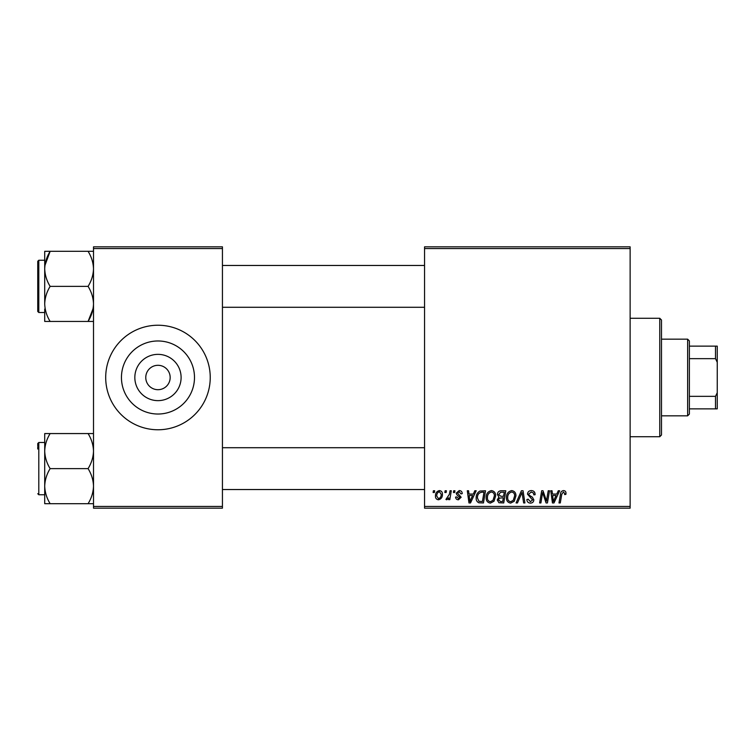 <?xml version="1.0" encoding="UTF-8"?>
<svg xmlns="http://www.w3.org/2000/svg" width="755" height="755" viewBox="0 0 755 755"><rect width="100%" height="100%" fill="white"/><g stroke="black" fill="none" stroke-linecap="round" stroke-linejoin="round"><path stroke-width="1.13" d="M157.965 400.641A23.141 23.141 0 0 1 134.834 377.5A23.141 23.141 0 0 1 157.965 354.359A23.141 23.141 0 0 1 181.106 377.5A23.141 23.141 0 0 1 157.965 400.641M157.965 365.307A12.193 12.193 0 0 0 145.772 377.5A12.193 12.193 0 0 0 157.965 389.693A12.193 12.193 0 0 0 170.168 377.5A12.193 12.193 0 0 0 157.965 365.307M157.965 340.977A36.523 36.523 0 0 0 121.451 377.5A36.523 36.523 0 0 0 157.965 414.023A36.523 36.523 0 0 0 194.488 377.5A36.523 36.523 0 0 0 157.965 340.977M157.965 325.235A52.265 52.265 0 0 0 105.7 377.5A52.265 52.265 0 0 0 157.965 429.765A52.265 52.265 0 0 0 210.239 377.5A52.265 52.265 0 0 0 157.965 325.235M424.546 246.828L630.132 246.828L630.132 248.565L424.546 248.565L424.546 246.828M486.154 497.677C486.135 493.798 487.909 491.439 491.477 490.59C494.28 491.109 495.676 492.864 495.658 495.865L493.987 501.263L490.373 503.104C487.475 502.575 486.069 500.763 486.154 497.677M473.319 494.072L474.81 490.75L476.188 490.75L470.516 502.943L468.968 502.943L467.298 490.75L468.572 490.75L468.987 494.072L473.319 494.072M563.494 490.59C565.146 490.703 565.976 491.599 565.986 493.279L565.873 494.393L564.598 494.553L564.721 493.487L563.409 492.015L561.748 494.308L560.285 502.943L558.993 502.943L560.503 494.006C560.654 492.024 561.654 490.882 563.494 490.59M527.5 494.176C527.726 491.892 529 490.693 531.322 490.59C533.879 490.731 535.144 492.109 535.097 494.723L533.832 494.865L533.511 493.072L531.237 492.015L528.764 494.063L529.095 495.129L532.398 497.205L533.832 499.867C533.672 501.952 532.539 503.038 530.416 503.104C528.217 502.972 527.028 501.792 526.858 499.574L528.132 499.178L530.463 501.679L532.568 499.942L527.5 494.176M516.099 502.943L521.422 490.75L523.045 490.75L524.914 502.943L523.63 502.943L522.035 492.496L517.468 502.943L516.099 502.943M506.435 497.677C506.407 493.798 508.181 491.439 511.748 490.59C514.551 491.109 515.948 492.864 515.939 495.865L514.268 501.263L510.644 503.104C507.747 502.575 506.35 500.763 506.435 497.677M433.115 492.496L433.408 490.75L434.682 490.75L434.418 492.496L433.115 492.496M424.546 506.435L630.132 506.435L630.132 508.172L424.546 508.172L424.546 248.565M630.132 506.435L630.132 248.565M497.403 494.544C497.554 492.298 498.725 491.033 500.914 490.75L505.793 490.75L503.736 502.943L498.923 502.745L497.243 499.98L498.923 497.007L497.403 494.544M556.784 494.072L558.285 490.75L559.653 490.75L553.991 502.943L552.443 502.943L550.773 490.75L552.047 490.75L552.452 494.072L556.784 494.072M546.931 498.196L548.234 490.75L549.517 490.75L547.432 502.943L546.091 502.943L542.6 492.6L540.91 502.943L539.617 502.943L541.684 490.75L543.015 490.75L546.535 501.084L546.931 498.196M459.21 490.59C461.145 490.665 462.154 491.665 462.239 493.6L460.975 493.921L459.153 491.703L457.492 493.062L461.135 497.252L458.474 499.782C456.7 499.734 455.737 498.838 455.586 497.083L456.85 496.932L458.53 498.668L459.861 497.451L456.86 494.77L456.218 493.157L459.21 490.59M479.953 491.043L485.522 490.75L483.464 502.943L478.868 502.792C476.924 501.839 476.027 500.225 476.178 497.951C476.103 494.846 477.358 492.543 479.953 491.043M435.475 496.073C435.39 493.1 436.711 491.269 439.419 490.59C441.43 490.863 442.439 492.034 442.439 494.129C442.562 497.224 441.222 499.102 438.428 499.782C436.399 499.451 435.418 498.215 435.475 496.073M444.837 492.496L445.129 490.75L446.403 490.75L446.139 492.496L444.837 492.496M449.376 494.298L450.018 490.75L451.301 490.75L449.81 499.621L448.517 499.621L448.848 497.79L446.79 499.782L445.922 499.461L449.376 494.298M453.396 492.496L453.689 490.75L454.954 490.75L454.689 492.496L453.396 492.496M93.507 246.828L222.432 246.828L222.432 248.565L93.507 248.565L93.507 246.828M222.432 506.435L222.432 508.172L93.507 508.172L93.507 506.435L222.432 506.435L222.432 248.565M93.507 506.435L93.507 248.565M502.698 501.518L503.33 497.715L499.215 498.224L498.508 499.933L500.518 501.518L502.698 501.518M503.576 496.29L504.274 492.175L500.65 492.241L498.668 494.582L500.886 496.29L503.576 496.29M513.268 500.329L514.665 495.808C514.683 493.666 513.674 492.402 511.654 492.015C508.945 492.836 507.624 494.77 507.7 497.809C507.653 499.989 508.644 501.282 510.682 501.679L513.268 500.329M554.406 499.121L556.095 495.497L552.632 495.497L553.396 501.613L554.406 499.121M470.931 499.121L472.621 495.497L469.157 495.497L469.921 501.613L470.931 499.121M482.417 501.518L484.002 492.175L482.37 492.175C479.01 492.487 477.368 494.44 477.443 498.036L478.981 501.311L482.417 501.518M492.996 500.329L494.393 495.808C494.402 493.666 493.402 492.402 491.382 492.015C488.664 492.836 487.352 494.77 487.428 497.809C487.371 499.989 488.372 501.282 490.41 501.679L492.996 500.329M438.485 498.668C440.401 497.97 441.298 496.497 441.175 494.261L439.41 491.703C437.56 492.439 436.664 493.893 436.739 496.073L438.485 498.668M687.635 415.835L687.635 339.165L689.372 340.911L689.372 414.089L687.635 415.835L661.493 415.835M687.635 339.165L661.493 339.165M717.25 408.861L715.504 408.861L715.504 396.347L717.25 392.685L717.25 408.861M689.372 408.861L715.504 408.861M689.372 346.139L717.25 346.139L717.25 392.685M689.372 396.347L715.504 396.347M717.25 362.315L715.504 358.653L715.504 346.139M689.372 358.653L715.504 358.653M659.757 318.261L661.493 320.007L661.493 434.993L659.757 436.739L659.757 318.261L630.132 318.261M659.757 436.739L630.132 436.739M222.432 307.285L424.546 307.285M222.432 265.467L424.546 265.467M44.715 309.012L44.715 321.441L50.141 321.441C46.753 315.986 44.941 310.145 44.715 303.906C44.922 297.753 46.735 291.911 50.141 286.381C46.744 280.879 44.932 275.028 44.715 268.846L44.715 260.239L38.798 260.239L38.798 312.513L44.715 312.513M37.75 311.466L38.798 312.513L37.75 311.466L37.75 261.287L37.75 309.031M93.507 251.311L88.08 251.311C91.478 256.813 93.29 262.655 93.507 268.846C93.28 275.046 91.478 280.888 88.08 286.381C91.468 291.836 93.28 297.678 93.507 303.906C93.299 310.069 91.487 315.911 88.08 321.441L50.141 321.441M88.08 286.381L50.141 286.381M93.082 308.606L88.08 321.441L93.507 321.441M44.932 265.467L50.141 251.311L44.715 251.311L44.715 268.846C44.941 262.646 46.744 256.794 50.141 251.311L88.08 251.311M44.715 303.906L44.715 268.846M424.546 447.715L222.432 447.715M424.546 489.533L222.432 489.533M93.507 433.559L88.08 433.559C91.468 439.014 93.28 444.855 93.507 451.094C93.299 457.247 91.487 463.089 88.08 468.619L50.141 468.619C46.753 463.164 44.941 457.322 44.715 451.094L44.715 445.988M37.75 445.969L37.75 443.534L37.75 445.969M37.75 449.008L37.75 446.894M88.08 468.619C91.478 474.121 93.29 479.972 93.507 486.154C93.28 492.354 91.478 498.206 88.08 503.689L93.507 503.689M88.08 503.689L50.141 503.689C46.744 498.187 44.932 492.345 44.715 486.154C44.941 479.953 46.744 474.112 50.141 468.619M88.08 433.559L44.715 433.559L44.715 503.689L50.141 503.689M44.715 451.094C44.922 444.931 46.735 439.089 50.141 433.559M44.715 251.311L44.715 256.011M44.715 442.487L38.798 442.487L38.798 494.761L37.75 493.713M38.798 260.239L37.75 261.287M38.798 494.761L44.715 494.761M38.798 442.487L37.75 443.534L38.798 442.487"/></g></svg>
